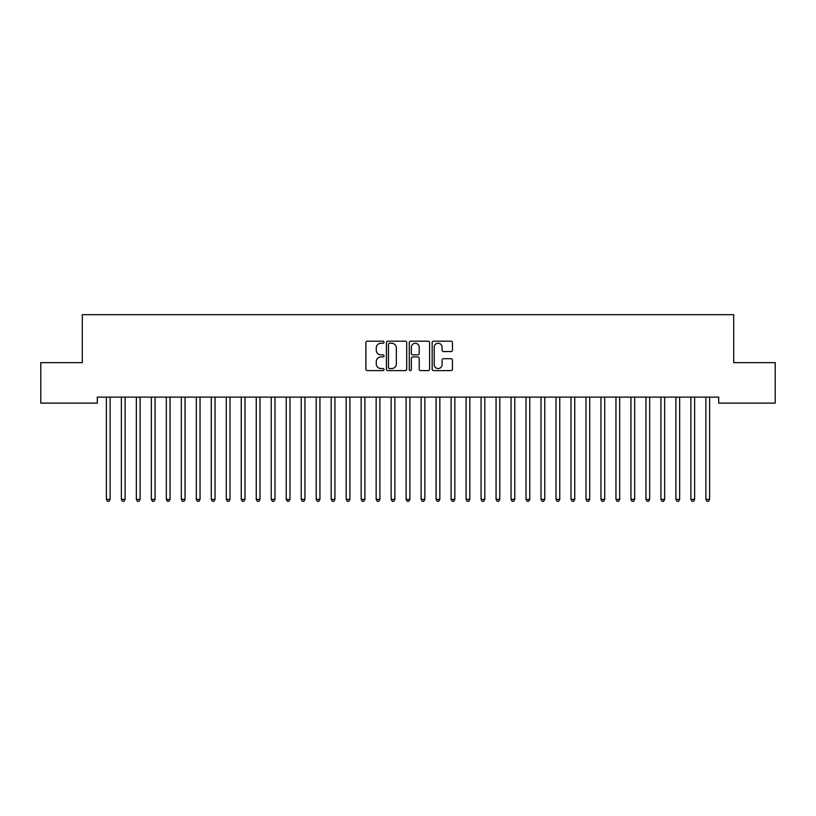 <?xml version="1.0" encoding="UTF-8"?>
<svg xmlns="http://www.w3.org/2000/svg" width="816" height="816" viewBox="0 0 816 816"><rect width="100%" height="100%" fill="white"/><g stroke="black" fill="none" stroke-linecap="round" stroke-linejoin="round"><path stroke-width="1.22" d="M384.02 342.22A1.03 1.03 0 0 0 382.99 341.19L367.363 341.19A1.469 1.469 0 0 0 365.884 342.659L365.884 369.138A1.469 1.469 0 0 0 367.363 370.617L382.99 370.617A1.03 1.03 0 0 0 384.02 369.587A1.03 1.03 0 0 0 382.99 368.557L380.97 368.557A4.712 4.712 0 0 1 376.258 363.844L376.258 361.641A4.712 4.712 0 0 1 380.97 356.929L382.99 356.929A1.03 1.03 0 0 0 384.02 355.898A1.03 1.03 0 0 0 382.99 354.868L380.97 354.868A4.712 4.712 0 0 1 376.258 350.166L376.258 347.963A4.712 4.712 0 0 1 380.97 343.25L382.99 343.25A1.03 1.03 0 0 0 384.02 342.22M450.993 351.563A1.469 1.469 0 0 0 452.462 350.095L452.462 342.659A1.469 1.469 0 0 0 450.993 341.19L433.633 341.19A1.469 1.469 0 0 0 432.164 342.659L432.164 369.138A1.469 1.469 0 0 0 433.633 370.617L450.993 370.617A1.469 1.469 0 0 0 452.462 369.138L452.462 360.172A1.469 1.469 0 0 0 450.993 358.693L443.567 358.693A1.469 1.469 0 0 0 442.099 360.172L442.099 364.619A3.937 3.937 0 0 1 438.161 368.557A3.937 3.937 0 0 1 434.224 364.619L434.224 347.188A3.937 3.937 0 0 1 438.161 343.25A3.937 3.937 0 0 1 442.099 347.188L442.099 350.095A1.469 1.469 0 0 0 443.567 351.563L450.993 351.563M718.692 397.117L97.308 397.117L97.308 403.114L40.8 403.114L40.8 362.651L82.314 362.651L82.314 314.69L733.686 314.69L733.686 362.651L775.2 362.651L775.2 403.114L718.692 403.114L718.692 397.117M406.715 342.659A1.469 1.469 0 0 0 405.246 341.19L387.886 341.19A1.469 1.469 0 0 0 386.407 342.659L386.407 369.138A1.469 1.469 0 0 0 387.886 370.617L405.246 370.617A1.469 1.469 0 0 0 406.715 369.138L406.715 342.659M410.754 341.19L428.114 341.19A1.469 1.469 0 0 1 429.593 342.659L429.593 369.138A1.469 1.469 0 0 1 428.114 370.617L420.689 370.617A1.469 1.469 0 0 1 419.22 369.138L419.22 358.408A1.469 1.469 0 0 0 417.751 356.929L412.814 356.929A1.469 1.469 0 0 0 411.346 358.408L411.346 369.587A1.03 1.03 0 0 1 410.315 370.617A1.03 1.03 0 0 1 409.285 369.587L409.285 342.659A1.469 1.469 0 0 1 410.754 341.19M389.497 343.25A1.03 1.03 0 0 0 388.467 344.281L388.467 367.526A1.03 1.03 0 0 0 389.497 368.557L391.629 368.557A4.712 4.712 0 0 0 396.341 363.844L396.341 347.963A4.712 4.712 0 0 0 391.629 343.25L389.497 343.25M419.22 347.259A3.937 3.937 0 0 0 415.283 343.322A3.937 3.937 0 0 0 411.346 347.259L411.346 353.399A1.469 1.469 0 0 0 412.814 354.868L417.751 354.868A1.469 1.469 0 0 0 419.22 353.399L419.22 347.259M106.264 397.341A1.499 1.499 -179.4 0 1 106.376 397.902A1.499 1.499 179.6 0 0 106.264 397.341L106.172 397.117M110.313 397.117L110.231 397.341A1.499 1.499 179.6 0 0 110.119 397.902L110.119 499.361L106.376 499.361L106.376 397.902M110.119 499.361L108.997 501.31L107.498 501.31L106.376 499.361M121.247 397.341A1.499 1.499 -179.4 0 1 121.36 397.902A1.499 1.499 179.6 0 0 121.247 397.341L121.166 397.117M136.241 397.341A1.499 1.499 -179.4 0 1 136.343 397.902A1.499 1.499 179.6 0 0 136.241 397.341L136.15 397.117M125.307 397.117L125.215 397.341A1.499 1.499 179.6 0 0 125.103 397.902L125.103 499.361L121.36 499.361L121.36 397.902M125.103 499.361L123.981 501.31L122.482 501.31L121.36 499.361M140.291 397.117L140.199 397.341A1.499 1.499 179.6 0 0 140.097 397.902L140.097 499.361L136.343 499.361L136.343 397.902M140.097 499.361L138.965 501.31L137.476 501.31L136.343 499.361M151.225 397.341A1.499 1.499 -179.4 0 1 151.337 397.902A1.499 1.499 179.6 0 0 151.225 397.341L151.133 397.117M166.209 397.341A1.499 1.499 -179.4 0 1 166.321 397.902A1.499 1.499 179.6 0 0 166.209 397.341L166.127 397.117M155.275 397.117L155.193 397.341A1.499 1.499 179.6 0 0 155.081 397.902L155.081 499.361L151.337 499.361L151.337 397.902M155.081 499.361L153.959 501.31L152.459 501.31L151.337 499.361M170.269 397.117L170.177 397.341A1.499 1.499 179.6 0 0 170.065 397.902L170.065 499.361L166.321 499.361L166.321 397.902M170.065 499.361L168.943 501.31L167.443 501.31L166.321 499.361M181.203 397.341A1.499 1.499 -179.4 0 1 181.315 397.902A1.499 1.499 179.6 0 0 181.203 397.341L181.111 397.117M185.252 397.117L185.161 397.341A1.499 1.499 179.6 0 0 185.059 397.902L185.059 499.361L181.315 499.361L181.315 397.902M185.059 499.361L183.937 501.31L182.437 501.31L181.315 499.361M196.187 397.341A1.499 1.499 -179.4 0 1 196.299 397.902A1.499 1.499 179.6 0 0 196.187 397.341L196.105 397.117M200.246 397.117L200.155 397.341A1.499 1.499 179.6 0 0 200.042 397.902L200.042 499.361L196.299 499.361L196.299 397.902M200.042 499.361L198.92 501.31L197.421 501.31L196.299 499.361M211.181 397.341A1.499 1.499 -179.4 0 1 211.283 397.902A1.499 1.499 179.6 0 0 211.181 397.341L211.089 397.117M215.23 397.117L215.138 397.341A1.499 1.499 179.6 0 0 215.036 397.902L215.036 499.361L211.283 499.361L211.283 397.902M215.036 499.361L213.904 501.31L212.405 501.31L211.283 499.361M226.165 397.341A1.499 1.499 -179.4 0 1 226.277 397.902A1.499 1.499 179.6 0 0 226.165 397.341L226.073 397.117M230.214 397.117L230.132 397.341A1.499 1.499 179.6 0 0 230.02 397.902L230.02 499.361L226.277 499.361L226.277 397.902M230.02 499.361L228.898 501.31L227.399 501.31L226.277 499.361M241.148 397.341A1.499 1.499 -179.4 0 1 241.261 397.902A1.499 1.499 179.6 0 0 241.148 397.341L241.067 397.117M245.208 397.117L245.116 397.341A1.499 1.499 179.6 0 0 245.004 397.902L245.004 499.361L241.261 499.361L241.261 397.902M245.004 499.361L243.882 501.31L242.383 501.31L241.261 499.361M256.142 397.341A1.499 1.499 -179.4 0 1 256.244 397.902A1.499 1.499 179.6 0 0 256.142 397.341L256.051 397.117M260.192 397.117L260.1 397.341A1.499 1.499 179.6 0 0 259.998 397.902L259.998 499.361L256.244 499.361L256.244 397.902M259.998 499.361L258.876 501.31L257.377 501.31L256.244 499.361M271.126 397.341A1.499 1.499 -179.4 0 1 271.238 397.902A1.499 1.499 179.6 0 0 271.126 397.341L271.045 397.117M275.176 397.117L275.094 397.341A1.499 1.499 179.6 0 0 274.982 397.902L274.982 499.361L271.238 499.361L271.238 397.902M274.982 499.361L273.86 501.31L272.36 501.31L271.238 499.361M286.12 397.341A1.499 1.499 -179.4 0 1 286.222 397.902A1.499 1.499 179.6 0 0 286.12 397.341L286.028 397.117M290.17 397.117L290.078 397.341A1.499 1.499 179.6 0 0 289.976 397.902L289.976 499.361L286.222 499.361L286.222 397.902M289.976 499.361L288.844 501.31L287.344 501.31L286.222 499.361M301.104 397.341A1.499 1.499 -179.4 0 1 301.216 397.902A1.499 1.499 179.6 0 0 301.104 397.341L301.012 397.117M305.153 397.117L305.072 397.341A1.499 1.499 179.6 0 0 304.96 397.902L304.96 499.361L301.216 499.361L301.216 397.902M304.96 499.361L303.838 501.31L302.338 501.31L301.216 499.361M316.088 397.341A1.499 1.499 -179.4 0 1 316.2 397.902A1.499 1.499 179.6 0 0 316.088 397.341L316.006 397.117M320.147 397.117L320.056 397.341A1.499 1.499 179.6 0 0 319.943 397.902L319.943 499.361L316.2 499.361L316.2 397.902M319.943 499.361L318.821 501.31L317.322 501.31L316.2 499.361M331.082 397.341A1.499 1.499 -179.4 0 1 331.184 397.902A1.499 1.499 179.6 0 0 331.082 397.341L330.99 397.117M335.131 397.117L335.039 397.341A1.499 1.499 179.6 0 0 334.937 397.902L334.937 499.361L331.184 499.361L331.184 397.902M334.937 499.361L333.815 501.31L332.316 501.31L331.184 499.361M346.066 397.341A1.499 1.499 -179.4 0 1 346.178 397.902A1.499 1.499 179.6 0 0 346.066 397.341L345.974 397.117M350.115 397.117L350.033 397.341A1.499 1.499 179.6 0 0 349.921 397.902L349.921 499.361L346.178 499.361L346.178 397.902M349.921 499.361L348.799 501.31L347.3 501.31L346.178 499.361M361.06 397.341A1.499 1.499 -179.4 0 1 361.162 397.902A1.499 1.499 179.6 0 0 361.06 397.341L360.968 397.117M365.109 397.117L365.017 397.341A1.499 1.499 179.6 0 0 364.915 397.902L364.915 499.361L361.162 499.361L361.162 397.902M364.915 499.361L363.783 501.31L362.284 501.31L361.162 499.361M376.043 397.341A1.499 1.499 -179.4 0 1 376.156 397.902A1.499 1.499 179.6 0 0 376.043 397.341L375.952 397.117M380.093 397.117L380.011 397.341A1.499 1.499 179.6 0 0 379.899 397.902L379.899 499.361L376.156 499.361L376.156 397.902M379.899 499.361L378.777 501.31L377.278 501.31L376.156 499.361M391.027 397.341A1.499 1.499 -179.4 0 1 391.139 397.902A1.499 1.499 179.6 0 0 391.027 397.341L390.946 397.117M395.087 397.117L394.995 397.341A1.499 1.499 179.6 0 0 394.883 397.902L394.883 499.361L391.139 499.361L391.139 397.902M394.883 499.361L393.761 501.31L392.261 501.31L391.139 499.361M406.021 397.341A1.499 1.499 -179.4 0 1 406.123 397.902A1.499 1.499 179.6 0 0 406.021 397.341L405.929 397.117M410.071 397.117L409.979 397.341A1.499 1.499 179.6 0 0 409.877 397.902L409.877 499.361L406.123 499.361L406.123 397.902M409.877 499.361L408.745 501.31L407.255 501.31L406.123 499.361M421.005 397.341A1.499 1.499 -179.4 0 1 421.117 397.902A1.499 1.499 179.6 0 0 421.005 397.341L420.913 397.117M425.054 397.117L424.973 397.341A1.499 1.499 179.6 0 0 424.861 397.902L424.861 499.361L421.117 499.361L421.117 397.902M424.861 499.361L423.739 501.31L422.239 501.31L421.117 499.361M435.989 397.341A1.499 1.499 -179.4 0 1 436.101 397.902A1.499 1.499 179.6 0 0 435.989 397.341L435.907 397.117M440.048 397.117L439.957 397.341A1.499 1.499 179.6 0 0 439.844 397.902L439.844 499.361L436.101 499.361L436.101 397.902M439.844 499.361L438.722 501.31L437.223 501.31L436.101 499.361M450.983 397.341A1.499 1.499 -179.4 0 1 451.085 397.902A1.499 1.499 179.6 0 0 450.983 397.341L450.891 397.117M455.032 397.117L454.94 397.341A1.499 1.499 179.6 0 0 454.838 397.902L454.838 499.361L451.085 499.361L451.085 397.902M454.838 499.361L453.716 501.31L452.217 501.31L451.085 499.361M465.967 397.341A1.499 1.499 -179.4 0 1 466.079 397.902A1.499 1.499 179.6 0 0 465.967 397.341L465.885 397.117M470.026 397.117L469.934 397.341A1.499 1.499 179.6 0 0 469.822 397.902L469.822 499.361L466.079 499.361L466.079 397.902M469.822 499.361L468.7 501.31L467.201 501.31L466.079 499.361M480.961 397.341A1.499 1.499 -179.4 0 1 481.063 397.902A1.499 1.499 179.6 0 0 480.961 397.341L480.869 397.117M485.01 397.117L484.918 397.341A1.499 1.499 179.6 0 0 484.816 397.902L484.816 499.361L481.063 499.361L481.063 397.902M484.816 499.361L483.684 501.31L482.185 501.31L481.063 499.361M495.944 397.341A1.499 1.499 -179.4 0 1 496.057 397.902A1.499 1.499 179.6 0 0 495.944 397.341L495.853 397.117M499.994 397.117L499.912 397.341A1.499 1.499 179.6 0 0 499.8 397.902L499.8 499.361L496.057 499.361L496.057 397.902M499.8 499.361L498.678 501.31L497.179 501.31L496.057 499.361M510.928 397.341A1.499 1.499 -179.4 0 1 511.04 397.902A1.499 1.499 179.6 0 0 510.928 397.341L510.847 397.117M514.988 397.117L514.896 397.341A1.499 1.499 179.6 0 0 514.784 397.902L514.784 499.361L511.04 499.361L511.04 397.902M514.784 499.361L513.662 501.31L512.162 501.31L511.04 499.361M525.922 397.341A1.499 1.499 -179.4 0 1 526.024 397.902A1.499 1.499 179.6 0 0 525.922 397.341L525.83 397.117M529.972 397.117L529.88 397.341A1.499 1.499 179.6 0 0 529.778 397.902L529.778 499.361L526.024 499.361L526.024 397.902M529.778 499.361L528.656 501.31L527.156 501.31L526.024 499.361M540.906 397.341A1.499 1.499 -179.4 0 1 541.018 397.902A1.499 1.499 179.6 0 0 540.906 397.341L540.824 397.117M544.955 397.117L544.874 397.341A1.499 1.499 179.6 0 0 544.762 397.902L544.762 499.361L541.018 499.361L541.018 397.902M544.762 499.361L543.64 501.31L542.14 501.31L541.018 499.361M555.9 397.341A1.499 1.499 -179.4 0 1 556.002 397.902A1.499 1.499 179.6 0 0 555.9 397.341L555.808 397.117M559.949 397.117L559.858 397.341A1.499 1.499 179.6 0 0 559.756 397.902L559.756 499.361L556.002 499.361L556.002 397.902M559.756 499.361L558.623 501.31L557.124 501.31L556.002 499.361M570.884 397.341A1.499 1.499 -179.4 0 1 570.996 397.902A1.499 1.499 179.6 0 0 570.884 397.341L570.792 397.117M574.933 397.117L574.852 397.341A1.499 1.499 179.6 0 0 574.739 397.902L574.739 499.361L570.996 499.361L570.996 397.902M574.739 499.361L573.617 501.31L572.118 501.31L570.996 499.361M585.868 397.341A1.499 1.499 -179.4 0 1 585.98 397.902A1.499 1.499 179.6 0 0 585.868 397.341L585.786 397.117M589.927 397.117L589.835 397.341A1.499 1.499 179.6 0 0 589.723 397.902L589.723 499.361L585.98 499.361L585.98 397.902M589.723 499.361L588.601 501.31L587.102 501.31L585.98 499.361M600.862 397.341A1.499 1.499 -179.4 0 1 600.964 397.902A1.499 1.499 179.6 0 0 600.862 397.341L600.77 397.117M604.911 397.117L604.819 397.341A1.499 1.499 179.6 0 0 604.717 397.902L604.717 499.361L600.964 499.361L600.964 397.902M604.717 499.361L603.595 501.31L602.096 501.31L600.964 499.361M615.845 397.341A1.499 1.499 -179.4 0 1 615.958 397.902A1.499 1.499 179.6 0 0 615.845 397.341L615.754 397.117M619.895 397.117L619.813 397.341A1.499 1.499 179.6 0 0 619.701 397.902L619.701 499.361L615.958 499.361L615.958 397.902M619.701 499.361L618.579 501.31L617.08 501.31L615.958 499.361M630.839 397.341A1.499 1.499 -179.4 0 1 630.941 397.902A1.499 1.499 179.6 0 0 630.839 397.341L630.748 397.117M634.889 397.117L634.797 397.341A1.499 1.499 179.6 0 0 634.685 397.902L634.685 499.361L630.941 499.361L630.941 397.902M634.685 499.361L633.563 501.31L632.063 501.31L630.941 499.361M645.823 397.341A1.499 1.499 -179.4 0 1 645.935 397.902A1.499 1.499 179.6 0 0 645.823 397.341L645.731 397.117M649.873 397.117L649.791 397.341A1.499 1.499 179.6 0 0 649.679 397.902L649.679 499.361L645.935 499.361L645.935 397.902M649.679 499.361L648.557 501.31L647.057 501.31L645.935 499.361M660.807 397.341A1.499 1.499 -179.4 0 1 660.919 397.902A1.499 1.499 179.6 0 0 660.807 397.341L660.725 397.117M664.867 397.117L664.775 397.341A1.499 1.499 179.6 0 0 664.663 397.902L664.663 499.361L660.919 499.361L660.919 397.902M664.663 499.361L663.541 501.31L662.041 501.31L660.919 499.361M675.801 397.341A1.499 1.499 -179.4 0 1 675.903 397.902A1.499 1.499 179.6 0 0 675.801 397.341L675.709 397.117M679.85 397.117L679.759 397.341A1.499 1.499 179.6 0 0 679.657 397.902L679.657 499.361L675.903 499.361L675.903 397.902M679.657 499.361L678.524 501.31L677.035 501.31L675.903 499.361M690.785 397.341A1.499 1.499 -179.4 0 1 690.897 397.902A1.499 1.499 179.6 0 0 690.785 397.341L690.693 397.117M694.834 397.117L694.753 397.341A1.499 1.499 179.6 0 0 694.64 397.902L694.64 499.361L690.897 499.361L690.897 397.902M694.64 499.361L693.518 501.31L692.019 501.31L690.897 499.361M705.769 397.341A1.499 1.499 -179.4 0 1 705.881 397.902A1.499 1.499 179.6 0 0 705.769 397.341L705.687 397.117M709.828 397.117L709.736 397.341A1.499 1.499 179.6 0 0 709.624 397.902L709.624 499.361L705.881 499.361L705.881 397.902M709.624 499.361L708.502 501.31L707.003 501.31L705.881 499.361"/></g></svg>
